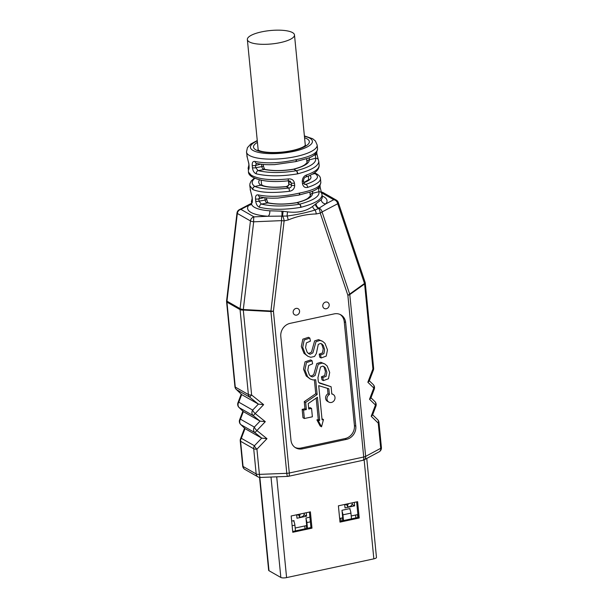 <?xml version="1.0" encoding="UTF-8"?>
<svg xmlns="http://www.w3.org/2000/svg" width="608" height="608" viewBox="0 0 608 608"><rect width="100%" height="100%" fill="white"/><g stroke="black" fill="none" stroke-linecap="round" stroke-linejoin="round"><path stroke-width="0.91" d="M298.596 514.748L296.696 515.158M346.628 504.427L344.721 504.838M339.644 518.464L342.722 517.803L341.985 510.279L349.995 508.554L350.117 509.8M294.082 521.846L293.953 520.6L291.673 521.086M295.176 528.025L306.706 525.548L305.961 518.016L309.92 517.165M351.211 515.979L357.534 514.619L357.816 517.484M344.69 504.465L345.025 507.916L354.631 505.848L354.297 502.406M296.658 514.786L296.993 518.236L306.599 516.169L306.265 512.726M306.66 528.474L306.379 525.616L306.66 528.474M305.049 528.823L304.768 525.966M355.604 515.037L355.885 517.894M342.684 520.737L342.403 517.872L342.684 520.737M341.073 521.079L340.792 518.221M351.986 504.344L354.631 505.848M303.954 514.664L306.599 516.169M343.49 520.562L342.927 514.839L350.93 513.122L351.492 518.844M342.106 511.518A4.469 1.596 77.9 0 1 342.927 514.839M349.524 508.66A4.469 1.596 77.9 0 1 350.93 513.122M295.458 530.883L294.895 525.16A4.469 1.596 77.9 0 0 293.482 520.699M307.466 528.306L306.903 522.584L310.376 521.839M306.082 519.262A4.469 1.596 77.9 0 1 306.903 522.584M348.688 506.646A1.756 0.798 -23.4 0 1 347.434 506.396A1.756 0.798 -23.4 0 1 347.442 506.046L348.331 503.682M347.434 506.396L346.659 504.602A1.756 0.798 -23.4 0 1 346.666 504.252L346.758 504.024M352.572 502.77L351.69 505.134A1.756 0.798 -23.4 0 1 349.729 506.426M300.656 516.975A1.756 0.798 -23.4 0 1 299.402 516.716A1.756 0.798 -23.4 0 1 299.41 516.367L300.299 514.003M299.402 516.716L298.627 514.923A1.756 0.798 -23.4 0 1 298.634 514.573L298.726 514.345M304.54 513.091L303.658 515.455A1.756 0.798 -23.4 0 1 301.697 516.747M259.54 477.409L268.645 570.289A4.385 1.246 -5.6 0 0 269.002 570.722L280.843 577.471A4.385 1.246 -5.6 0 0 286.588 577.6L373.844 558.851A4.385 1.246 -5.6 0 0 376.466 557.43L366.761 458.44M357.61 501.691L338.398 505.818L340.001 522.128L359.214 518.001L357.61 501.691M311.98 528.154L310.384 511.837L291.171 515.972L292.767 532.281L311.98 528.154L310.939 527.554L309.419 512.05M339.925 521.33L358.165 517.408L356.645 501.896M292.691 531.476L310.939 527.554M359.214 518.001L358.165 517.408M340.161 314.496A11.4 10.138 -60.3 0 1 344.25 321.731L354.418 425.463A11.4 10.138 -60.3 0 1 345.078 438.573L301.051 448.035A11.4 10.138 -60.3 0 1 295.055 447.435M308.104 353.278L308.834 353.446L311.509 352.062L314.632 340.875L318.584 339.629L322.574 341.301L324.976 343.36L327.476 349.843L326.238 356.083L321.146 357.975L320.606 354.92L323.874 353.704L324.604 349.6L323.296 345.405L321.799 343.915L320.469 343.474L318.28 344.371L316.365 353.499L314.534 356.47L310.779 357.291L307.982 356.341L305.391 354.107L302.708 347.335L304.213 339.978L309.844 338.094L310.399 341.149L306.409 342.844L305.581 347.616L307.101 352.154L308.773 353.75L310.224 354.244L312.9 352.86L316.023 341.673L319.975 340.427L322.574 341.301M321.146 357.975L319.755 357.177L319.215 354.122L322.476 352.914L323.213 348.81L321.906 344.614L321.062 343.604M307.982 356.341L304 353.316L301.317 346.545L302.822 339.188L308.454 337.303L309.844 338.094M310.202 378.997L307.618 376.762L304.927 369.976L306.432 362.634L312.064 360.734L310.673 359.936L305.041 361.844L303.536 369.185L306.219 375.972L310.202 378.997L312.998 379.947L315.696 379.749L317.14 394.531L305.657 402.443L306.356 409.556L303.552 410.157L304.372 418.517L312.383 416.799L311.562 408.432L308.758 409.04L308.226 403.59L317.414 397.26L319.679 420.356L318.273 420.66L321.533 426.793L323.479 419.543L322.08 419.839L318.721 385.647L328.837 388.77L329.407 394.546A4.385 3.899 119.7 0 0 326.99 398.362A4.385 3.899 119.7 0 0 328.829 402.086A4.385 3.899 119.7 0 0 334.385 400.208A4.385 3.899 119.7 0 0 333.169 394.47A4.385 3.899 119.7 0 0 331.808 394.03L331.094 386.726L318.949 382.614M327.484 388.352L328.016 393.748A4.385 3.899 119.7 0 0 325.592 397.564A4.385 3.899 119.7 0 0 327.431 401.295L328.829 402.086M331.778 393.672A4.385 3.899 119.7 0 0 331.77 393.672L333.169 394.47M323.479 419.543L321.974 418.768M316.183 398.111L318.28 419.566L316.882 419.862L320.142 425.995L321.533 426.793M311.562 408.432L310.164 407.641L308.651 407.968M314.404 380.015L315.75 393.741L304.266 401.645L304.965 408.758L302.161 409.359L302.982 417.726L304.372 418.517M310.323 375.934L311.053 376.101L313.728 374.703L316.852 363.531L320.804 362.284L324.816 363.964L327.195 366.001L329.696 372.484L328.457 378.738L323.365 380.623L322.833 377.568L326.093 376.344L326.83 372.256L325.516 368.045L324.041 366.578L322.688 366.13L320.5 367.027L317.946 377.697L318.273 381.041A3.07 2.728 -60.3 0 0 320.044 383.314L319.124 382.797M323.365 380.623L321.974 379.833L321.434 376.778L324.702 375.546L325.432 371.458L324.125 367.255L323.304 366.259M312.064 360.734L312.618 363.797L308.628 365.499L307.8 370.264L309.32 374.809L310.992 376.405L312.451 376.899L315.119 375.493L318.242 364.321L322.202 363.075L324.816 363.964M331.094 386.726L320.044 383.314M322.833 377.568L321.434 376.778M296.028 308.416A3.504 3.116 -60.3 0 1 298.095 308.712A3.504 3.116 -60.3 0 1 299.068 313.31A3.504 3.116 -60.3 0 1 294.622 314.807A3.504 3.116 -60.3 0 1 293.231 311.311A3.504 3.116 -60.3 0 1 296.028 308.416M325.652 302.054A3.504 3.116 -60.3 0 1 327.712 302.351A3.504 3.116 -60.3 0 1 328.685 306.941A3.504 3.116 -60.3 0 1 324.239 308.446A3.504 3.116 -60.3 0 1 322.848 304.942A3.504 3.116 -60.3 0 1 325.652 302.054M280.797 336.46A11.4 10.138 -60.3 0 1 290.138 323.35L334.164 313.888A11.4 10.138 -60.3 0 1 340.875 314.86A11.4 10.138 -60.3 0 1 345.64 322.529L355.809 426.261A11.4 10.138 -60.3 0 1 346.469 439.371L302.442 448.833A11.4 10.138 -60.3 0 1 295.731 447.86A11.4 10.138 -60.3 0 1 290.966 440.192L280.797 336.46M252.29 200.838A2.63 2.516 154.7 0 0 251.644 202.776L251.575 203.84A35.507 10.108 -5.6 0 0 269.792 210.801L281.854 211.166A4.385 0.73 -93.1 0 1 281.8 216.167A4.385 0.806 87.6 0 0 281.618 220.628A4.385 0.859 6.8 0 0 284.126 220.856L273.433 311.228L289.294 473.009L363.721 457.018A4.385 1.566 77.9 0 1 362.9 460.309A4.385 4.385 0 0 0 364.048 459.891A4.385 3.466 -118.2 0 0 365.644 456.372A4.385 1.246 174.4 0 1 363.721 457.018L347.86 295.237L320.249 213.096A4.385 1.573 -18.6 0 0 322.065 211.941A4.385 3.435 -117.6 0 0 319.048 208.156L318.638 208.415A4.385 3.063 53.4 0 1 315.278 204.288L321.214 199.743A35.507 10.108 -5.6 0 0 322.255 196.908L322.058 194.91C321.769 199.515 314.769 203.642 301.066 207.267A2.63 0.927 -104 0 0 299.691 204.182C313.546 200.42 319.937 196.27 318.873 191.74A2.63 2.5 -24.3 0 1 321.586 193.146L322.058 194.879M321.214 199.743A4.385 4.051 38.9 0 0 325.865 203.855L319.048 208.156A4.385 3.397 63.7 0 1 316.008 203.824M281.854 211.166L287.554 211.842C297.586 213.096 305.923 211.303 312.565 206.469L315.278 204.288M316.236 213.955L320.249 213.096A4.385 1.566 77.9 0 0 318.638 208.415L315.104 210.011C306.554 212.648 297.19 214.662 287.006 216.045A4.385 1.566 77.9 0 1 288.139 219.997C297.266 216.205 306.63 214.191 316.236 213.955A4.385 1.566 -102.1 0 0 315.104 210.011A4.385 2.554 -127.4 0 1 312.565 206.469M246.878 155.944L247.152 156.955A2.63 2.5 155.7 0 0 247.35 157.708L246.491 151.977A35.507 10.108 174.4 0 0 282.819 158.566A35.507 10.108 174.4 0 0 317.171 145.046L315.423 141.018L312.694 138.753L304.38 135.903M249.006 167.375A2.63 2.516 154.7 0 0 248.36 169.32C248.915 170.02 249.151 168.842 249.06 165.779A2.63 0.745 174.4 0 1 248.953 165.596L248.733 163.339A2.63 0.745 -5.6 0 0 248.839 163.522L247.152 156.955M248.36 169.32L248.467 172.14L251.279 175.248A2.63 2.364 116.9 0 0 252.449 177.05A2.63 2.31 -57.8 0 1 251.423 175.324L251.279 175.248M250.162 189.407L250.428 190.41A2.63 2.5 155.7 0 0 250.633 191.163L249.789 185.615L252.814 189.544A2.63 2.356 -63.8 0 1 254.934 186.496C262.025 189.377 273.357 189.894 288.929 188.032L289.537 191.277C292.866 190.608 294.584 188.64 294.69 185.372A2.63 0.745 174.4 0 1 291.536 185.235C291.483 186.861 290.609 187.796 288.929 188.032L286.201 186.671C287.918 186.512 288.823 185.6 288.922 183.928A2.63 0.745 174.4 0 1 288.709 183.669L288.45 181.017A2.63 0.745 -5.6 0 0 288.663 181.275L288.557 180.789M251.644 202.776C252.198 203.482 252.426 202.304 252.343 199.242A2.63 0.745 174.4 0 1 252.236 199.059L252.008 196.794A2.63 0.745 -5.6 0 0 252.122 196.984L250.428 190.41M251.378 201.833L252.176 198.474M299.014 195.054A2.63 0.973 -100.4 0 0 299.09 195.046A2.63 0.973 -100.4 0 0 299.676 193.055C313.462 190.266 320.515 186.74 320.842 182.476L320.469 178.714C320.492 181.67 316.236 184.558 307.694 187.37A2.63 1.566 -107.6 0 0 305.74 184.422L304.585 184.399L303.764 182.909A2.63 0.745 174.4 0 1 302.472 183.7C303.232 186.785 304.973 188.009 307.694 187.37M306.478 175.013C303.795 176.046 302.381 178.19 302.252 181.442A2.63 0.745 -5.6 0 0 303.544 180.652C303.704 178.706 304.41 177.513 305.649 177.072L305.649 177.072A2.63 1.55 -108.8 0 0 306.478 175.013C315.005 172.011 319.223 168.743 319.147 165.209L318.782 161.447C318.486 166.06 311.486 170.179 297.791 173.804A2.63 0.927 -104 0 0 296.408 170.719C310.262 166.957 316.654 162.815 315.59 158.278A2.63 2.5 -24.3 0 1 318.311 159.691L318.774 161.416M255.725 201.172C256.196 204.455 257.465 206.492 259.54 207.282A2.63 1.976 -75 0 1 261.379 204.09L259.031 201.18A2.63 0.745 174.4 0 1 255.725 201.172L255.504 198.907A2.63 0.745 -5.6 0 0 258.81 198.922L259.798 196.825M258.332 194.917C269.853 197.25 283.533 196.658 299.356 193.124A2.63 0.904 76.2 0 1 298.954 195.077L277.94 198.086L272.832 198.185C270.476 198.17 265.369 198.079 259.722 196.81L259.722 196.81A2.63 1.991 -76.4 0 1 258.332 194.917C256.287 194.53 255.345 195.86 255.504 198.907M320.842 182.476L319.793 186.23C316.821 189.886 312.778 191.132 311.912 191.543L298.954 195.077M310.262 195.882A2.63 2.516 -10.4 0 1 312.565 193.298C312.603 196.779 307.443 199.91 297.084 202.692L299.691 204.182L297.084 202.692A2.63 0.935 -104 0 0 296.765 202.631L296.636 202.662A2.63 0.95 79.8 0 1 296.932 202.722C285.973 204.524 276.237 204.592 267.725 202.935A2.63 1.854 -77.5 0 1 268.462 202.897C267.832 202.836 267.239 201.613 266.684 199.219L266.684 199.219A2.63 0.745 174.4 0 1 265.111 200.07C265.4 201.75 266.274 202.707 267.725 202.935L261.379 204.09C272.08 206.56 284.802 206.598 299.546 204.212A2.63 0.95 79.8 0 1 300.747 207.336L301.066 207.267M300.747 207.336C284.833 209.95 271.1 209.927 259.54 207.282M251.423 175.324C259.175 179.406 271.472 180.599 288.321 178.912L288.298 180.804L290.176 181.176L291.316 182.978A2.63 0.745 -5.6 0 0 294.47 183.114C293.732 180.044 291.688 178.646 288.321 178.912M289.537 191.277C272.718 193.276 260.475 192.69 252.814 189.544M252.442 167.709C252.913 170.992 254.182 173.029 256.257 173.82A2.63 1.976 -75 0 1 258.104 170.628L255.748 167.717A2.63 0.745 174.4 0 1 252.442 167.709L252.221 165.452A2.63 0.745 -5.6 0 0 255.527 165.46L256.515 163.37M255.048 161.454C266.57 163.788 280.25 163.195 296.073 159.661A2.63 0.904 76.2 0 1 295.67 161.614L274.656 164.624L269.549 164.722C267.193 164.707 262.086 164.616 256.439 163.347L256.439 163.347A2.63 1.991 -76.4 0 1 255.048 161.454C253.004 161.067 252.069 162.397 252.221 165.452M295.739 161.591A2.63 0.973 -100.4 0 0 295.815 161.584A2.63 0.973 -100.4 0 0 296.392 159.592L296.073 159.661M296.392 159.592C310.179 156.803 317.232 153.277 317.558 149.021L317.171 145.046M306.979 162.42A2.63 2.516 -10.4 0 1 309.29 159.836C309.328 163.316 304.16 166.448 293.801 169.229L296.408 170.719L293.801 169.229A2.63 0.935 -104 0 0 293.482 169.176L293.36 169.199A2.63 0.95 79.8 0 1 293.649 169.267C282.697 171.061 272.954 171.129 264.442 169.472A2.63 1.854 -77.5 0 1 265.187 169.434C264.548 169.374 263.956 168.15 263.401 165.756L263.401 165.756A2.63 0.745 174.4 0 1 261.828 166.615C262.116 168.287 262.99 169.244 264.442 169.472L258.104 170.628C268.804 173.098 281.527 173.136 296.263 170.749A2.63 0.95 79.8 0 1 297.472 173.873L297.791 173.804M297.472 173.873C281.55 176.487 267.816 176.464 256.257 173.82M287.554 211.842L287.006 216.045L268.09 216.266A4.385 2.136 -86.1 0 0 269.792 210.801M240.494 438.862A4.385 4.385 0 0 0 240.228 440.846A4.385 1.246 -5.6 0 0 240.593 441.279L243.063 466.465A4.385 1.246 174.4 0 1 242.698 466.032A4.385 4.385 0 0 0 244.895 469.414A4.385 3.899 -60.3 0 1 243.063 466.465L256.173 473.936L253.703 448.75A4.385 1.246 -5.6 0 0 256.933 449.19L266.973 438.68L261.714 438.132L254.889 432.645L265.301 421.671L260.049 421.124L253.217 415.636L263.636 404.654L258.377 404.115L249.668 397.108L251.621 394.995L243.291 310.057A4.385 0.737 -86.9 0 1 243.299 309.518L253.68 221.806L281.618 220.628L270.925 311.007A4.385 0.737 93.1 0 0 270.917 311.539L286.778 473.32L259.403 474.377A4.385 1.246 174.4 0 1 256.173 473.936A4.385 3.899 119.7 0 0 258.005 476.885A4.385 4.385 0 0 0 260.346 477.455A4.385 0.859 -92.2 0 1 259.403 474.377L256.933 449.19A4.385 1.482 -136.3 0 1 254.433 445.763L241.323 438.292A4.385 1.672 -159.2 0 0 240.494 438.862L244.553 428.214M286.778 473.32A4.385 0.859 87.8 0 0 287.721 476.398A4.385 4.385 0 0 0 288.473 476.307A4.385 1.566 -102.1 0 0 289.294 473.009A4.385 1.246 174.4 0 1 286.778 473.32M251.568 204.083A4.385 4.051 38.9 0 1 248.786 205.268L251.537 203.475M240.92 209.388A4.385 3.435 -117.6 0 0 239.301 209.684A4.385 4.385 0 0 0 236.983 213.051A4.385 0.859 6.8 0 0 237.34 213.461A4.385 3.899 -60.3 0 1 240.92 209.388L248.786 205.268A39.892 11.354 -5.6 0 0 268.09 216.266L254.03 216.858L240.92 209.388M321.586 193.146L320.211 187.515A2.63 0.745 174.4 0 1 318.638 188.374L318.873 191.74L312.565 193.298L312.71 191.208M268.462 202.897L268.462 202.897C276.556 204.478 285.95 204.402 296.636 202.662M266.973 438.68L256.842 430.532A4.385 1.482 -136.3 0 1 254.342 427.097A4.385 3.899 119.7 0 0 254.889 432.645L240.996 424.726L245.009 428.617L241.323 438.292A4.385 3.899 -60.3 0 0 240.593 441.279L253.703 448.75A4.385 3.899 119.7 0 1 254.433 445.763L261.714 438.132L245.009 428.617L240.677 424.46A4.385 3.382 -45.9 0 0 240.996 424.726A4.385 3.899 -60.3 0 1 240.456 419.186A4.385 1.672 -159.2 0 0 239.628 419.756A4.385 4.385 0 0 0 240.677 424.46M265.301 421.671L255.178 413.524A4.385 1.482 -136.3 0 1 252.677 410.088A4.385 3.899 119.7 0 0 253.217 415.636L239.332 407.717L243.344 411.608L240.456 419.186L254.342 427.097L260.049 421.124L243.344 411.608L239.005 407.451A4.385 3.382 -45.9 0 0 239.332 407.717A4.385 3.899 -60.3 0 1 238.792 402.177A4.385 1.672 -159.2 0 0 237.964 402.739A4.385 4.385 0 0 0 239.005 407.451M263.636 404.654L251.621 394.995A4.385 1.246 174.4 0 1 248.391 394.546A4.385 3.899 119.7 0 0 249.668 397.108L236.558 389.637L241.672 394.592L238.792 402.177L252.677 410.088L258.377 404.115L241.672 394.592L236.231 389.363A4.385 3.382 -45.9 0 0 236.558 389.637A4.385 3.899 -60.3 0 1 235.281 387.076L226.951 302.138A4.385 3.899 -60.3 0 1 226.959 301.173A4.385 0.859 -173.2 0 1 226.602 300.762A4.385 4.385 0 0 0 226.586 301.712A4.385 1.246 -5.6 0 0 226.951 302.138L240.061 309.609A4.385 1.246 -5.6 0 0 243.291 310.057L270.917 311.539A4.385 1.246 -5.6 0 0 273.433 311.228A4.385 0.859 -173.2 0 1 270.925 311.007L243.299 309.518A4.385 0.859 -173.2 0 1 240.069 308.644A4.385 3.899 119.7 0 0 240.061 309.609L248.391 394.546L235.281 387.076A4.385 1.246 174.4 0 1 234.916 386.642A4.385 4.385 0 0 0 236.231 389.363M374.855 401.538A4.385 3.382 134.1 0 1 375.47 405.034A4.385 1.672 20.8 0 1 375.896 406.25A4.385 4.385 0 0 0 374.855 401.538L370.979 397.784M372.643 414.793L377.629 419.626A4.385 3.382 134.1 0 1 378.244 423.122L380.714 448.301L365.644 456.372L349.782 294.591L364.602 283.982A4.385 1.246 -5.6 0 0 365.302 283.206A4.385 4.385 0 0 0 365.089 282.241A4.385 1.573 161.4 0 1 364.496 283.472A4.385 3.336 54.4 0 1 364.602 283.982L372.932 368.919L367.855 382.257L373.806 388.026A4.385 1.672 20.8 0 1 374.232 389.234A4.385 4.385 0 0 0 373.183 384.53A4.385 3.382 134.1 0 1 373.806 388.026L369.52 399.266L375.47 405.034L371.192 416.282L372.514 415.127L375.896 406.25M253.68 221.806A4.385 0.806 -92.4 0 1 254.03 216.858A4.385 3.899 119.7 0 0 250.45 220.932L237.34 213.461L226.959 301.173L240.069 308.644L250.45 220.932A4.385 0.859 6.8 0 0 253.68 221.806M283.123 211.196L282.522 216.174A4.385 1.566 -102.1 0 1 284.126 220.856L288.139 219.997M322.164 195.943A39.892 11.354 -5.6 0 1 325.865 203.855L333.731 199.728A4.385 3.435 62.4 0 1 337.698 203.748L364.496 283.472L349.676 294.082A4.385 1.573 161.4 0 1 347.86 295.237A4.385 1.246 -5.6 0 0 349.782 294.591A4.385 3.336 -125.6 0 0 349.676 294.082L322.065 211.941L337.698 203.748A4.385 1.573 -18.6 0 0 338.291 202.517A4.385 4.385 0 0 0 336.308 200.108A4.385 3.899 119.7 0 0 333.731 199.728L321.419 192.713M380.714 448.301A4.385 3.466 61.8 0 1 379.118 451.82A4.385 4.385 0 0 0 381.414 447.526A4.385 1.246 174.4 0 1 380.714 448.301M367.855 382.257L369.178 381.11L373.358 370.135A4.385 4.385 0 0 0 373.624 368.144A4.385 1.246 174.4 0 1 372.932 368.919A4.385 1.672 20.8 0 1 373.358 370.135M369.52 399.266L370.85 398.118L374.232 389.234M310.27 196.065L307.671 198.527C305.52 199.66 304.562 200.503 296.765 202.631A2.63 0.935 -104 0 0 296.704 202.654M259.639 179.862C258.119 181.822 258.529 183.593 260.87 185.166L260.938 185.204A2.63 2.356 -63.9 0 1 262.375 185.372C266.73 187.264 274.664 187.667 286.17 186.58L286.201 186.671C274.565 187.864 266.144 187.37 260.938 185.204L254.866 186.458A2.63 2.318 123 0 0 252.677 189.46M318.311 159.691L316.928 154.06A2.63 0.745 174.4 0 1 315.354 154.911L315.59 158.278L309.29 159.836L309.434 157.746M306.994 162.61L306.63 158.832M265.187 169.434L265.187 169.434C273.281 171.015 282.667 170.939 293.36 169.199M261.516 31.89A23.674 6.734 174.4 0 1 294.485 34.937A23.674 6.734 174.4 0 1 276.047 43.388A23.674 6.734 174.4 0 1 249.31 41.891A23.674 6.734 174.4 0 1 247.357 39.558A23.674 6.734 174.4 0 1 261.516 31.89M320.606 354.92L319.215 354.122M317.14 394.531L315.75 393.741M305.657 402.443L304.266 401.645M306.356 409.556L304.965 408.758M303.552 410.157L302.161 409.359M319.679 420.356L318.28 419.566M318.273 420.66L316.882 419.862M329.407 394.546L328.016 393.748M292.129 525.76L294.895 525.16M346.666 504.252L347.442 506.046M298.634 514.573L299.41 516.367M364.139 459.846L373.844 558.851M271.001 477.044L280.843 577.471M276.708 476.824L286.588 577.6M259.859 477.447L269.002 570.722M248.839 163.522L249.06 165.779M252.122 196.984L252.343 199.242M302.252 181.442L302.472 183.7M294.47 183.114L294.69 185.372M304.562 137.75A28.059 7.988 174.4 0 1 300.261 148.55A28.059 7.988 174.4 0 1 263.758 152.129A28.059 7.988 174.4 0 1 257.442 142.371M318.562 187.652L318.638 188.374L317.292 188.7M264.875 197.714L265.111 200.07L259.031 201.18L258.81 198.922L264.092 197.615M301.051 448.035L302.442 448.833M345.078 438.573L346.469 439.371M354.418 425.463L355.809 426.261M344.25 321.731L345.64 322.529M371.192 416.282L378.244 423.122A4.385 1.246 -5.6 0 0 378.944 422.347A4.385 4.385 0 0 0 377.629 419.626M321.229 192.181A4.385 3.899 -60.3 0 1 323.198 192.637L336.308 200.108M304.418 136.291A31.13 8.854 174.4 0 1 303.369 148.633A31.13 8.854 174.4 0 1 260.726 152.813A31.13 8.854 174.4 0 1 257.298 140.912M303.886 183.494L305.74 184.422C317.148 180.485 320.226 176.875 314.974 173.592A2.63 2.364 -63.1 0 1 316.441 173.774C319.101 175.271 320.446 176.92 320.469 178.714M312.474 174.131L314.974 173.592L314.146 173.113M303.749 182.788C310.468 180.143 312.504 177.688 309.867 175.431M312.618 174.048L314.906 173.554A2.63 2.31 122.2 0 1 316.479 173.797M254.858 178.304C251.302 181.298 251.309 184.011 254.866 186.458L260.87 185.166A2.63 2.318 123.1 0 1 262.428 185.394M288.663 181.275L291.316 182.978L291.536 185.235L288.922 183.928L288.663 181.275M314.009 155.245L315.354 154.911L315.286 154.189M261.592 164.251L261.828 166.615L255.748 167.717L255.527 165.46L260.809 164.152M307.017 162.777L304.388 165.064C302.244 166.197 301.287 167.04 293.482 169.176A2.63 0.935 -104 0 0 293.421 169.191M362.9 460.309L288.473 476.307M260.346 477.455L287.721 476.398M244.895 469.414L258.005 476.885M240.228 440.846L242.698 466.032M251.522 203.285L239.301 209.684M305.391 146.201L305.558 145.213L303.985 146.452C301.773 147.82 298.232 149.097 293.368 150.275C285.684 152.015 277.955 152.745 270.18 152.456C265.422 152.205 261.896 151.635 259.601 150.761L257.914 149.887M266.684 199.219L266.547 197.889M226.586 301.712L234.916 386.642M236.983 213.051L226.602 300.762M364.048 459.891L379.118 451.82M257.26 140.524L250.815 143.982L247.433 147.66L246.491 151.977M369.307 380.775L373.183 384.53M373.624 368.144L365.302 283.206M323.198 192.637A4.385 4.385 0 0 0 321.191 192.06M381.414 447.526L378.944 422.347M239.628 419.756L242.881 411.206M237.964 402.739L241.216 394.197M365.089 282.241L338.291 202.517M320.211 187.515L320.044 185.843M310.3 196.24L309.913 192.295M305.649 177.072C314.769 173.941 319.268 169.989 319.147 165.209M303.764 182.909L303.544 180.652M303.734 182.613L308.735 179.618M316.487 173.797L314.617 172.794M252.236 199.059L252.411 201.066M250.633 191.163L252.008 196.794M254.326 178.06L251.15 181.085L249.926 183.692L249.789 185.645M252.495 177.08C249.896 175.636 248.55 173.994 248.467 172.14M262.519 185.455L261.577 184.558L261.151 180.204M252.419 177.034C260.346 181.237 272.308 182.499 288.298 180.804M286.17 186.58C288.253 185.835 289.096 184.862 288.709 183.669M316.928 154.06L316.76 152.38M317.558 149.021L316.517 152.768C313.538 156.423 309.495 157.67 308.628 158.08L295.67 161.614M263.401 165.756L263.272 164.426M248.892 165.011L248.094 168.378M248.953 165.596L249.128 167.603M247.35 157.708L248.733 163.339M305.322 145.472L294.485 34.937M258.195 150.092L247.357 39.558M308.674 179.71L308.324 176.084"/></g></svg>
